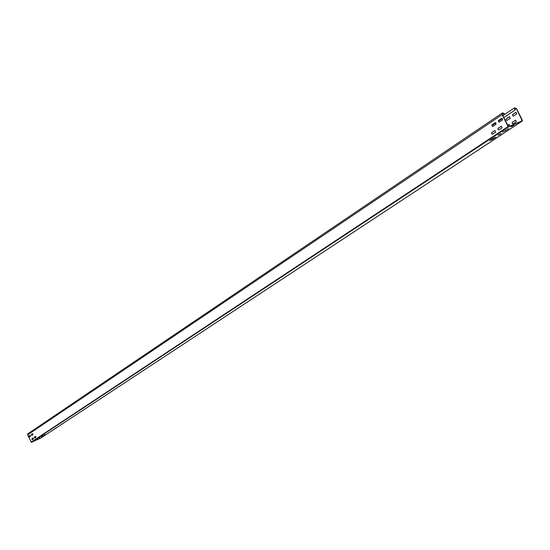 <?xml version="1.0" encoding="UTF-8"?>
<svg xmlns="http://www.w3.org/2000/svg" width="550" height="550" viewBox="0 0 550 550"><rect width="100%" height="100%" fill="white"/><g stroke="black" fill="none" stroke-linecap="round" stroke-linejoin="round"><path stroke-width="0.82" d="M502.803 115.692L504.501 114.544L504.268 113.63L502.556 112.874L502.109 114.654L508.083 126.562L508.626 126.816L522.314 120.986L522.445 120.443L516.484 108.591L514.559 107.834L514.855 110.179L514.669 107.993L516.34 108.652L522.252 120.801L508.537 126.644L502.253 114.593L502.487 113.128L504.329 114.503L502.741 115.569M514.855 110.179L503.772 117.618M502.432 118.518L498.458 121.186M495.928 122.884L492.009 125.517M501.751 118.298L498.637 120.422L498.582 121.522L499.311 122.073L498.438 121.584L498.493 120.484L501.793 118.271L502.549 119.893L499.297 122.079M501.483 126.136L498.252 128.281L498.197 129.381L498.926 129.924L498.053 129.442L498.107 128.343L501.401 126.156L502.157 127.779L498.905 129.938M494.883 130.494L495.674 132.083L492.422 134.241L491.618 133.719L491.672 132.632L494.993 130.446L491.81 132.571L491.762 133.657L492.484 134.207M495.254 122.657L492.181 124.761L492.126 125.861L492.848 126.404L491.982 125.916L492.037 124.823L495.303 122.636L496.052 124.252L492.834 126.411M507.664 125.373L509.128 124.431L507.678 125.4M509.63 126.177L509.018 124.479M509.424 116.662L510.221 118.25L506.928 120.436L506.124 119.927L506.179 118.834L509.541 116.614L506.323 118.772L506.268 119.866L506.99 120.402M515.543 120.154L516.34 121.743L513.067 123.908L512.208 123.42L512.27 122.32L515.652 120.106L512.414 122.265L512.352 123.358L513.081 123.894M515.969 112.282L516.766 113.877L513.439 116.091L512.627 115.583L512.689 114.483L516.086 112.234M516.099 112.234L512.827 114.421L512.772 115.521L513.501 116.057M498.912 135.025L501.208 133.512L497.949 135.266M500.369 133.836L498.822 134.86M492.58 139.336L489.748 140.546L493.047 138.366L495.887 137.156L492.58 139.336L490.394 140.119M495.151 137.417L492.498 139.164M502.549 132.096L508.777 128.652L502.549 132.096M508.042 128.906L505.402 130.879M505.319 130.708L503.195 131.663M511.878 126.473L514.223 124.926L510.909 126.713M513.384 125.249L511.789 126.301M502.109 114.654L27.589 434.892L27.851 433.806L502.377 112.97M27.589 434.892L31.426 442.31L40.879 438.013L522.314 120.986M31.811 435.408L31.343 434.424L32.56 433.606L33.021 434.596L31.811 435.408M31.859 435.38L31.439 434.376L32.553 433.613M34.705 438.123L34.237 437.133L35.461 436.322L35.922 437.312L34.705 438.123M34.76 438.089L34.334 437.092L35.502 436.315M32.285 439.732L31.818 438.749L33.034 437.938L33.495 438.928L32.285 439.732M32.333 439.697L31.914 438.701L33.076 437.931M29.404 437.023L28.937 436.04L30.147 435.229L30.608 436.219L29.404 437.023M29.453 436.989L29.033 435.999L30.188 435.222M39.964 437.772L39.346 437.938M44.88 434.527L44.254 434.692M37.73 439.326L36.286 439.876M38.404 438.742L37.682 439.216M42.611 436.109L41.154 436.659M43.299 435.511L42.563 435.999M514.649 109.787L516.34 108.652M508.083 126.562L31.075 442.172M508.626 126.816L31.426 442.31M522.301 120.505L521.111 121.289M502.824 115.741L514.559 107.834M40.913 437.993L522.362 120.959"/></g></svg>
